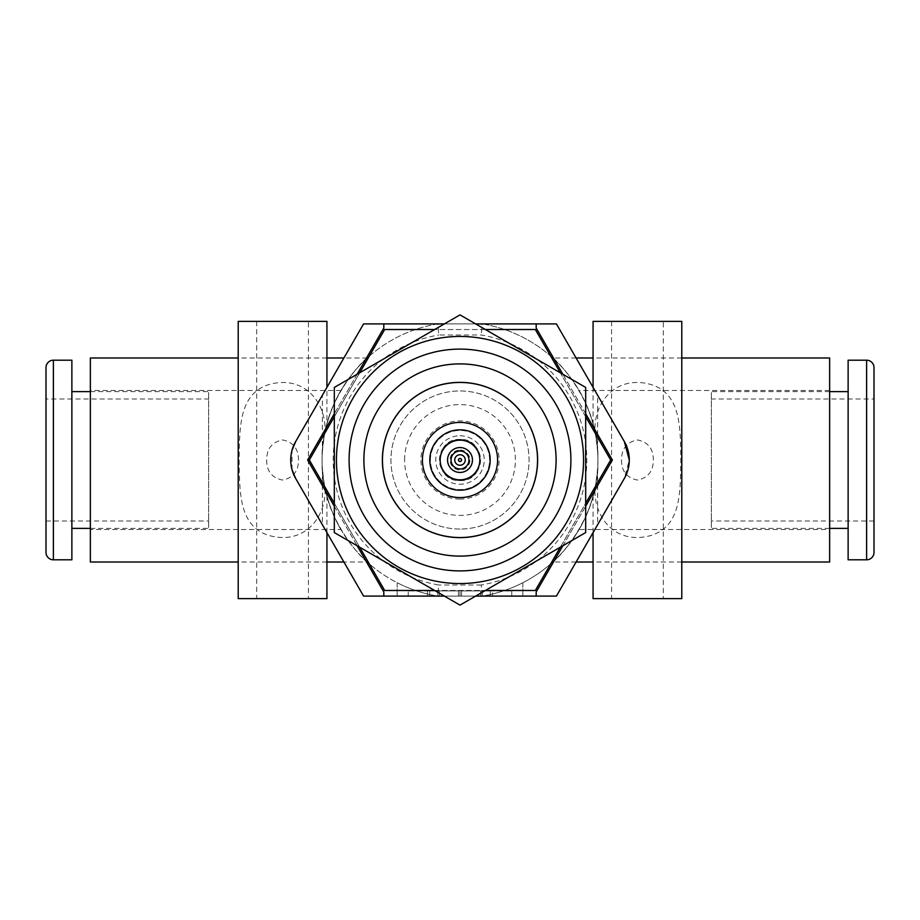 <?xml version="1.0" encoding="UTF-8"?>
<svg xmlns="http://www.w3.org/2000/svg" width="920" height="920" viewBox="0 0 920 920"><rect width="100%" height="100%" fill="white"/><g stroke="black" fill="none" stroke-linecap="round" stroke-linejoin="round"><path stroke-width="0.69" stroke-dasharray="4.6 3.45" d="M46 399.004L46 520.996L46 399.004L208.644 399.004L208.644 520.996L208.644 399.004M46 520.996L208.644 520.996M71.875 528.379L71.875 391.621L71.875 528.379M90.355 528.379L208.644 528.379L208.644 391.621L208.644 528.379M90.355 391.621L208.644 391.621M71.875 360.191L71.875 559.808M46 367.586L46 552.414M874 367.586L874 552.414M848.125 360.191L848.125 559.808M874 399.004L874 520.996L874 399.004L711.356 399.004L711.356 520.996L711.356 399.004M874 520.996L711.356 520.996M848.125 391.621L848.125 528.379L848.125 391.621M829.644 528.379L711.356 528.379L711.356 391.621L711.356 528.379M829.644 391.621L711.356 391.621M460 382.375A77.625 77.625 0 0 0 382.375 460A77.625 77.625 0 0 0 460 537.625A77.625 77.625 0 0 0 537.625 460A77.625 77.625 0 0 0 460 382.375M460 570.894A110.894 110.894 0 0 0 570.894 460A110.894 110.894 0 0 0 460 349.105A110.894 110.894 0 0 0 349.105 460A110.894 110.894 0 0 0 460 570.894M585.683 416.714L560.326 372.807M485.357 329.521L434.642 329.521M359.674 372.807L334.316 416.714M334.316 503.286L359.674 547.193M434.642 590.479L485.357 590.479M560.326 547.193L585.683 503.286M610.673 460L535.337 329.521L384.663 329.521L309.327 460L384.663 590.479L535.337 590.479L610.673 460M460 336.444A123.556 123.556 0 0 1 583.556 460A123.556 123.556 0 0 1 460 583.556A123.556 123.556 0 0 1 336.444 460A123.556 123.556 0 0 1 460 336.444M460 314.881L585.683 387.435L585.683 532.565L460 605.119L334.316 532.565L334.316 387.435L460 314.881M430.433 460A29.566 29.566 0 0 1 460 430.433A29.566 29.566 0 0 1 489.566 460A29.566 29.566 0 0 1 460 489.566A29.566 29.566 0 0 1 430.433 460A29.566 29.566 0 0 1 460 430.433A29.566 29.566 0 0 1 489.566 460A29.566 29.566 0 0 1 460 489.566A29.566 29.566 0 0 1 430.433 460M404.593 460A55.407 55.407 0 0 1 460 404.593A55.407 55.407 0 0 1 515.407 460A55.407 55.407 0 0 1 460 515.407A55.407 55.407 0 0 1 404.593 460M460 439.461A20.539 20.539 0 0 1 480.539 460A20.539 20.539 0 0 1 460 480.539A20.539 20.539 0 0 1 439.461 460A20.539 20.539 0 0 1 460 439.461M460 435.769A24.23 24.23 0 0 1 484.23 460A24.23 24.23 0 0 1 460 484.23A24.23 24.23 0 0 1 435.769 460A24.23 24.23 0 0 1 460 435.769M460 499.088A39.088 39.088 0 0 1 420.911 460A39.088 39.088 0 0 1 460 420.911A39.088 39.088 0 0 1 499.088 460A39.088 39.088 0 0 1 460 499.088M460 529.058A69.057 69.057 0 0 1 390.942 460A69.057 69.057 0 0 1 460 390.942A69.057 69.057 0 0 1 529.058 460A69.057 69.057 0 0 1 460 529.058A69.057 69.057 0 0 1 390.942 460A69.057 69.057 0 0 1 460 390.942A69.057 69.057 0 0 1 529.058 460A69.057 69.057 0 0 1 460 529.058M460 382.455A77.544 77.544 0 0 1 537.544 460A77.544 77.544 0 0 1 460 537.544A77.544 77.544 0 0 1 382.455 460A77.544 77.544 0 0 1 460 382.455M460 479.837A19.837 19.837 0 0 1 440.162 460A19.837 19.837 0 0 1 460 440.162A19.837 19.837 0 0 1 479.837 460A19.837 19.837 0 0 1 460 479.837A19.837 19.837 0 0 1 440.162 460A19.837 19.837 0 0 1 460 440.162M460 465.255A5.255 5.255 0 0 1 454.744 460A5.255 5.255 0 0 1 460 454.744A5.255 5.255 0 0 1 465.255 460A5.255 5.255 0 0 1 460 465.255A5.255 5.255 0 0 1 454.744 460A5.255 5.255 0 0 1 460 454.744M326.933 532.622L326.933 496.087C325.358 491.832 323.84 482.54 322.368 468.211A137.873 137.873 0 0 0 437.816 596.08L429.674 596.08L437.782 596.08L437.782 590.904L429.674 590.904L458.436 590.904L437.782 590.904L437.782 596.08A137.873 137.873 0 0 1 397.164 582.728A137.873 137.873 0 0 0 437.816 596.08L482.183 596.08A137.873 137.873 0 0 0 597.632 468.211L597.632 524.722L624.323 478.48L629.28 459.988M429.674 596.08L429.674 590.904M492.534 596.08L427.466 596.08L492.534 596.08L492.534 590.904L427.466 590.904L492.534 590.904M427.466 596.08L427.466 590.904M663.308 321.379L611.558 321.379L663.308 321.379L663.308 598.621L611.558 598.621L663.308 598.621M611.558 321.379L611.558 598.621M308.441 321.379L256.691 321.379L308.441 321.379L308.441 598.621L256.691 598.621L308.441 598.621M256.691 321.379L256.691 598.621M576.092 562.016L552.747 562.016C553.92 561.338 586.983 531.794 594.964 488.163C593.607 518.5 616.71 545.502 651.383 535.348C681.846 525.688 680.19 490.567 680.892 459.839C680.213 429.387 681.72 394.162 651.36 384.652C616.733 374.463 593.526 401.637 594.964 431.836L593.067 423.913L593.067 387.377M593.067 423.913C594.642 428.179 596.16 437.471 597.632 451.789A137.873 137.873 0 0 0 482.183 323.921L437.816 323.921A137.873 137.873 0 0 0 322.368 451.789L322.368 395.278L295.676 441.519M624.323 441.519L597.632 395.278L597.632 451.789M597.632 468.211C596.16 482.54 594.642 491.832 593.067 496.087L594.964 488.163M593.067 532.622L593.067 496.087M295.676 478.48L322.368 524.722L322.368 468.211M291.985 469.602L291.985 450.421M322.368 451.789C323.84 437.471 325.358 428.179 326.933 423.913L326.933 387.377M340.917 529.495C340.917 529.909 321.379 497.835 322.126 460.046C321.391 421.992 340.952 390.091 340.917 390.505C340.906 390.137 321.391 422.107 322.126 459.942C321.379 497.904 340.917 529.874 340.917 529.495L90.355 529.495L90.355 390.505L90.355 529.495M340.917 390.505L90.355 390.505M367.252 562.016C364.883 561.407 320.148 518.017 322.126 460.195C319.941 402.408 364.883 358.455 367.252 357.983C366.022 358.731 333.074 388.136 325.036 431.836C326.381 401.522 303.347 374.52 268.663 384.64C238.188 394.231 239.809 429.41 239.108 460C239.798 490.521 238.211 525.734 268.582 535.337C303.221 545.572 326.473 518.374 325.036 488.163C333.086 531.875 366.034 561.292 367.252 562.016L343.907 562.016M367.252 357.983L343.907 357.983M326.933 357.983L238.211 357.983M326.933 562.016L238.211 562.016M829.644 529.495L829.644 390.505L829.644 529.495L579.082 529.495C579.082 529.909 598.621 497.835 597.873 460.046C598.609 421.992 579.048 390.091 579.082 390.505C579.094 390.137 598.609 422.107 597.873 459.942C598.621 497.904 579.082 529.874 579.082 529.495M829.644 390.505L579.082 390.505M681.789 357.983L593.067 357.983M576.092 357.983L552.747 357.983C555.151 358.57 599.92 402.166 597.873 459.954C599.99 517.672 555.139 561.51 552.747 562.016M594.964 431.836C586.914 388.113 553.943 358.685 552.747 357.983M681.789 562.016L593.067 562.016M408.25 590.904L511.75 590.904L408.25 590.904L408.25 596.08L511.75 596.08L408.25 596.08L408.25 590.904M334.316 506.241L357.109 545.721M357.109 374.279L334.316 413.758M322.368 395.278L363.572 323.921L437.816 323.921L438.736 335.006L481.263 335.006A126.787 126.787 0 0 1 481.263 584.993L482.183 596.08L461.564 596.08L522.836 596.08L482.183 596.08A137.873 137.873 0 0 0 522.836 582.728A137.873 137.873 0 0 1 482.183 596.08L556.428 596.08L597.632 524.722M829.644 562.016L829.644 357.983M621.506 459.919C621.506 471.166 626.784 477.882 637.33 480.056C647.944 478.032 653.292 471.35 653.349 460C653.327 448.787 648.048 442.106 637.537 439.944C626.934 441.956 621.598 448.615 621.506 459.919M597.632 395.278L556.428 323.921L482.183 323.921L481.263 335.006M90.355 562.016L90.355 357.983M266.65 459.919C266.65 471.166 271.929 477.882 282.474 480.056C293.089 478.032 298.425 471.35 298.494 460C298.471 448.787 293.192 442.106 282.681 439.944C272.078 441.956 266.731 448.615 266.65 459.919M325.036 488.163L326.933 496.087M326.933 423.913L325.036 431.836M322.368 524.722L363.572 596.08L458.436 596.08L437.782 596.08L438.736 584.993A126.787 126.787 0 0 1 438.736 335.006M444.337 596.08L475.663 596.08M475.663 323.921L444.337 323.921M585.683 413.758L562.89 374.279M562.89 545.721L585.683 506.241M238.211 321.379L326.933 321.379M238.211 598.621L326.933 598.621M593.067 321.379L681.789 321.379M593.067 598.621L681.789 598.621M383.812 323.921L383.812 328.037L307.625 460L383.812 591.962L383.812 596.08M536.188 596.08L536.188 591.962L612.375 460L536.188 328.037L536.188 323.921M397.164 582.728L397.164 596.08L397.164 582.728M522.836 582.728L522.836 596.08L522.836 582.728M511.75 590.904L511.75 596.08L511.75 590.904M458.436 596.08L458.436 590.904M480.654 596.08L480.654 590.904L439.346 590.904L480.654 590.904L439.346 590.904L480.654 590.904L480.654 596.08L439.346 596.08L439.346 590.904L439.346 596.08L480.654 596.08L439.346 596.08L460 596.08L460 590.904L460 596.08L480.654 596.08M482.218 596.08L482.218 590.904L490.325 590.904L461.564 590.904L482.218 590.904L482.218 596.08A137.873 137.873 0 0 0 482.183 323.921A137.873 137.873 0 0 1 482.183 596.08M461.564 596.08L461.564 590.904M437.816 323.921A137.873 137.873 0 0 0 437.816 596.08A137.873 137.873 0 0 1 437.816 323.921M53.394 559.808L53.394 360.191M866.606 559.808L866.606 360.191M460 450.053A9.947 9.947 0 0 1 469.947 460A9.947 9.947 0 0 1 460 469.947A9.947 9.947 0 0 1 450.053 460A9.947 9.947 0 0 1 460 450.053M481.263 584.993L438.736 584.993M460 480.573C486.542 481.85 486.542 438.15 460 439.426C433.458 438.15 433.458 481.85 460 480.573M490.325 596.08L490.325 590.904"/><path stroke-width="1.38" d="M53.394 360.191A7.394 7.394 0 0 0 46 367.586L46 552.414A7.394 7.394 0 0 0 53.394 559.808L71.875 559.808L71.875 360.191L53.394 360.191L53.394 559.808M71.875 528.379L90.355 528.379M71.875 391.621L90.355 391.621M866.606 360.191A7.394 7.394 0 0 1 874 367.586L874 552.414A7.394 7.394 0 0 1 866.606 559.808L848.125 559.808L848.125 360.191L866.606 360.191L866.606 559.808M848.125 528.379L829.644 528.379M848.125 391.621L829.644 391.621M460 382.375A77.625 77.625 0 0 0 382.375 460A77.625 77.625 0 0 0 460 537.625A77.625 77.625 0 0 0 537.625 460A77.625 77.625 0 0 0 460 382.375M460 556.105A96.105 96.105 0 0 0 556.105 460A96.105 96.105 0 0 0 460 363.894A96.105 96.105 0 0 0 363.894 460A96.105 96.105 0 0 0 460 556.105M460 349.105A110.894 110.894 0 0 1 570.894 460A110.894 110.894 0 0 1 460 570.894A110.894 110.894 0 0 1 349.105 460A110.894 110.894 0 0 1 460 349.105M585.683 503.286L610.673 460L585.683 416.714M560.326 372.807L535.337 329.521L485.357 329.521M434.642 329.521L384.663 329.521L359.674 372.807M334.316 416.714L309.327 460L334.316 503.286M359.674 547.193L384.663 590.479L434.642 590.479M485.357 590.479L535.337 590.479L560.326 547.193M460 336.444A123.556 123.556 0 0 1 583.556 460A123.556 123.556 0 0 1 460 583.556A123.556 123.556 0 0 1 336.444 460A123.556 123.556 0 0 1 460 336.444M460 605.119L585.683 532.565L585.683 387.435L460 314.881L334.316 387.435L334.316 532.565L460 605.119M460 382.455A77.544 77.544 0 0 1 537.544 460A77.544 77.544 0 0 1 460 537.544A77.544 77.544 0 0 1 382.455 460A77.544 77.544 0 0 1 460 382.455M460 422.418A37.582 37.582 0 0 1 497.582 460A37.582 37.582 0 0 1 460 497.582A37.582 37.582 0 0 1 422.418 460A37.582 37.582 0 0 1 460 422.418M460 440.162A19.837 19.837 0 0 1 479.837 460A19.837 19.837 0 0 1 460 479.837A19.837 19.837 0 0 1 440.162 460A19.837 19.837 0 0 1 460 440.162A19.837 19.837 0 0 0 440.162 460A19.837 19.837 0 0 0 460 479.837M460 454.744A5.255 5.255 0 0 1 465.255 460A5.255 5.255 0 0 1 460 465.255A5.255 5.255 0 0 1 454.744 460A5.255 5.255 0 0 1 460 454.744A5.255 5.255 0 0 0 454.744 460A5.255 5.255 0 0 0 460 465.255M593.067 387.377L593.067 321.379L681.789 321.379L681.789 598.621L593.067 598.621L593.067 532.622M475.663 596.08L556.428 596.08L624.323 478.48A36.961 36.961 0 0 0 624.323 441.519L629.28 459.988M326.933 532.622L326.933 598.621L238.211 598.621L238.211 321.379L326.933 321.379L326.933 387.377M291.985 450.421L295.676 441.519A36.961 36.961 0 0 0 295.676 478.48L291.985 469.602M343.907 357.983L326.933 357.983M238.211 357.983L90.355 357.983L90.355 562.016L238.211 562.016M343.907 562.016L326.933 562.016M681.789 357.983L829.644 357.983L829.644 562.016L681.789 562.016M593.067 357.983L576.092 357.983M593.067 562.016L576.092 562.016M444.337 323.921L363.572 323.921L295.676 441.519M295.676 478.48L363.572 596.08L444.337 596.08M357.109 545.721L383.812 591.962L383.812 596.08M334.316 413.758L307.625 460L334.316 506.241M383.812 323.921L383.812 328.037L357.109 374.279M624.323 441.519L556.428 323.921L475.663 323.921M562.89 374.279L536.188 328.037L536.188 323.921M585.683 506.241L612.375 460L585.683 413.758M536.188 596.08L536.188 591.962L562.89 545.721M460 429.812A30.187 30.187 0 0 1 490.187 460A30.187 30.187 0 0 1 460 490.187A30.187 30.187 0 0 1 429.812 460A30.187 30.187 0 0 1 460 429.812M460 472.443A12.443 12.443 0 0 1 447.557 460A12.443 12.443 0 0 1 460 447.557A12.443 12.443 0 0 1 472.443 460A12.443 12.443 0 0 1 460 472.443M460 451.041A8.958 8.958 0 0 1 468.959 460A8.958 8.958 0 0 1 460 468.959A8.958 8.958 0 0 1 451.041 460A8.958 8.958 0 0 1 460 451.041M460 461.564A1.564 1.564 0 0 1 458.436 460A1.564 1.564 0 0 1 460 458.436A1.564 1.564 0 0 1 461.564 460A1.564 1.564 0 0 1 460 461.564M460 458.516A1.483 1.483 0 0 1 461.483 460A1.483 1.483 0 0 1 460 461.483A1.483 1.483 0 0 1 458.516 460A1.483 1.483 0 0 1 460 458.516"/></g></svg>

